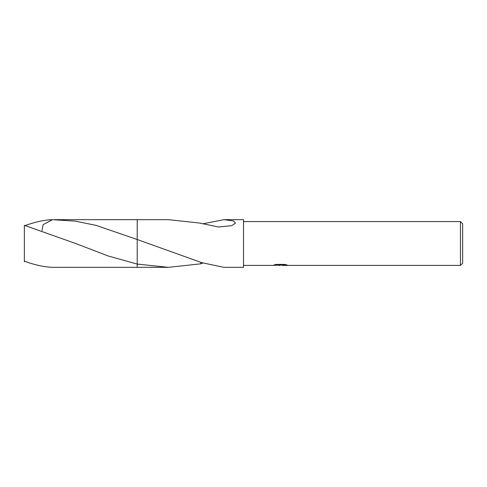<?xml version="1.0" encoding="UTF-8"?>
<svg xmlns="http://www.w3.org/2000/svg" width="487" height="487" viewBox="0 0 487 487"><rect width="100%" height="100%" fill="white"/><g stroke="black" fill="none" stroke-linecap="round" stroke-linejoin="round"><path stroke-width="0.73" d="M282.265 265.068L277.474 265.202M280.025 265.415L278.99 265.415M460.459 265.415L460.459 221.585L462.65 223.777L462.65 263.224L460.459 265.415L282.344 265.415L282.265 264.855L284.968 264.453M243.5 221.585L460.459 221.585M276.111 264.441L280.902 264.441L280.902 265.001L272.568 265.415L243.5 265.415M280.902 265.001L273.895 265.001L276.178 264.423L284.822 264.423L287.33 265.068L282.265 265.403M41.973 230.643L43.166 224.574L52.468 219.68L75.12 221.122L95.823 225.298L137.212 239.507L200.802 262.323L200.796 263.82L168.399 267.333L137.212 267.333L137.212 219.667L168.405 219.667L200.796 223.18M137.218 239.513L137.218 219.667L137.212 239.507M137.218 264.088L168.405 267.333M202.653 223.856L223.904 219.667L243.5 219.667L243.5 267.333L223.904 267.333L200.802 262.444M223.904 219.667L233.535 220.946L235.458 223.168L231.763 225.658L218.529 226.997L200.796 223.32M202.653 263.144L200.796 263.68M25.172 261.47L24.35 261.689L24.35 225.311L75.631 243.5L108.187 255.985L137.212 264.094L137.212 267.339L52.468 267.32C44.305 267.065 34.936 265.013 24.35 261.172M25.172 225.53C35.448 221.877 44.548 219.923 52.468 219.68M280.902 264.867L282.265 264.867M54.38 219.667L137.212 219.661"/></g></svg>
